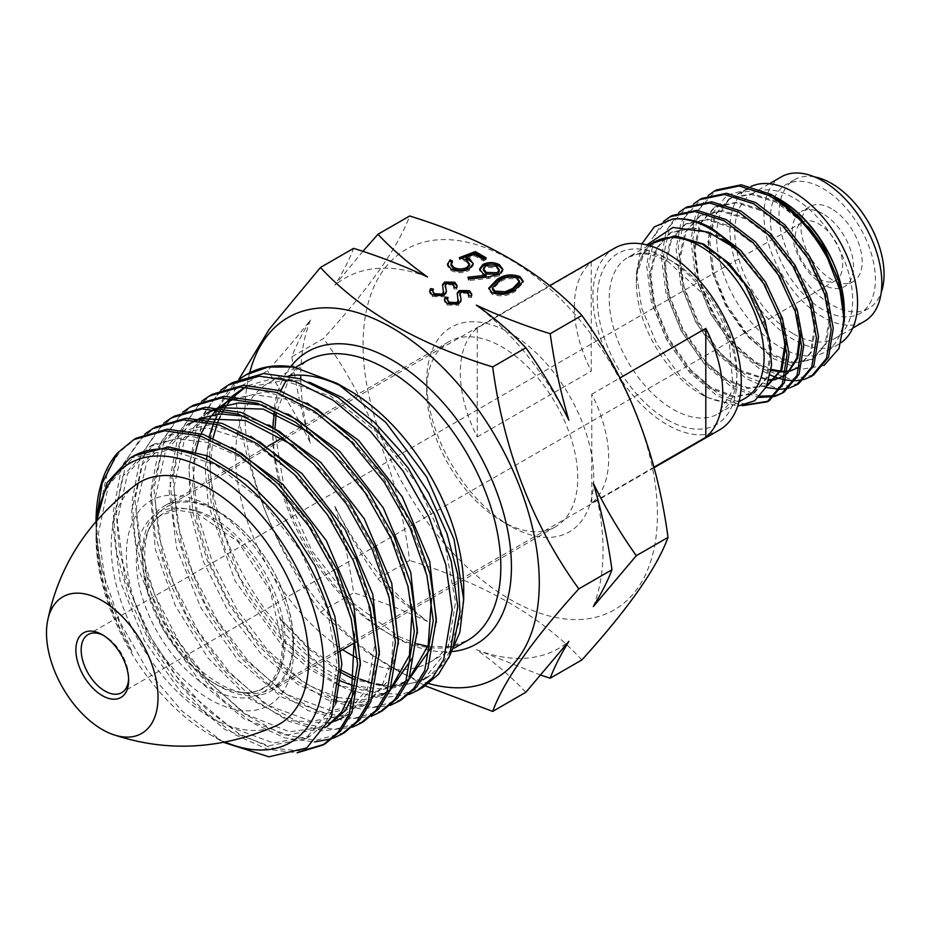 <?xml version="1.0" encoding="UTF-8"?>
<svg xmlns="http://www.w3.org/2000/svg" width="930" height="930" viewBox="0 0 930 930"><rect width="100%" height="100%" fill="white"/><g stroke="black" fill="none" stroke-linecap="round" stroke-linejoin="round"><path stroke-width="0.7" stroke-dasharray="4.65 3.49" d="M293.45 641.944A106.787 61.659 -120 0 0 217.946 511.163A106.787 61.659 -120 0 0 164.552 505.874A106.787 61.659 -120 0 0 142.43 554.757A106.787 61.659 -120 0 0 189.046 662.218A106.787 61.659 -120 0 0 271.339 690.827A106.787 61.659 -120 0 0 293.45 641.944L293.45 651.209A118.133 68.204 -120 0 0 209.924 506.525A118.133 68.204 -120 0 0 126.387 554.757A118.133 68.204 -120 0 0 209.924 699.441A118.133 68.204 -120 0 0 293.45 651.209M426.707 390.635A106.787 61.659 -120 0 0 502.223 521.416A106.787 61.659 -120 0 0 555.617 526.706A106.787 61.659 -120 0 0 577.728 477.822A106.787 61.659 -120 0 0 531.111 370.361A106.787 61.659 -120 0 0 448.83 341.752A106.787 61.659 -120 0 0 426.707 390.635L426.707 381.37A118.133 68.204 -120 0 0 510.245 526.055A118.133 68.204 -120 0 0 593.77 477.822A118.133 68.204 -120 0 0 510.245 333.138A118.133 68.204 -120 0 0 426.707 381.37M97.034 520.347A161.076 93 -120 0 0 96.022 537.226A161.076 93 -120 0 0 209.924 734.502A161.076 93 -120 0 0 225.048 742.07M96.022 537.226L96.581 520.87M96.116 521.404L96.022 527.031C96.499 568.37 108.473 609.975 131.979 651.872C108.508 611.452 96.522 572.055 96.022 533.704M96.022 527.031L96.022 522.149A179.548 103.66 -120 0 0 102.068 570.299C98.371 553.211 96.662 536.97 96.964 521.602L107.822 470.394L120.168 451.457L136.536 438.042M223.584 742.349L182.117 711.217L147.359 670.228L119.796 621.728L102.068 570.299M96.034 521.509A179.548 103.66 -120 0 0 96.022 522.149M325.57 743.535L324.175 744.314M301.029 751.115L271.153 747.964L238.929 733.724L206.704 709.404L176.723 676.656L151.032 637.608L131.479 594.921L119.505 551.595L115.959 510.64L126.817 459.42L139.116 440.541L155.519 427.079M144.964 433.961L121.865 465.93L113.169 512.256L116.692 553.036L128.549 596.153L147.94 638.654L173.422 677.586L203.182 710.322L235.197 734.758L267.294 749.255L297.147 752.8M344.553 732.573L315.514 740.408L281.302 734.119L244.974 714.217L209.762 682.399L178.723 641.363L154.589 594.549L139.535 545.922L134.955 499.677L145.801 448.469L158.181 429.509L174.515 416.105M163.913 423.011L140.79 454.991L132.072 501.34L135.559 541.957L147.277 584.703L166.365 626.855L191.568 665.671L221.108 698.488L252.89 723.087L284.708 737.897L314.526 741.989M331.719 738.746L333.254 738.199M363.56 721.599L334.544 729.434L300.39 723.191L264.085 703.324L228.815 671.507L197.718 630.412L173.561 583.54L158.519 534.924L153.95 488.703L164.808 437.484L177.095 418.616L193.521 405.143M182.85 412.071L159.704 444.04L150.986 490.424L155.171 534.75L169.074 581.459L191.522 626.832L220.619 667.287L253.96 699.604L288.858 721.355L322.524 730.817L352.191 727.272M382.544 710.636L353.505 718.471L319.292 712.182L282.941 692.269L247.682 660.405L216.632 619.31L192.533 572.52L177.514 523.962L172.945 477.741L183.78 426.556L196.125 407.619L212.505 394.18M201.798 401.121L178.618 433.101L169.876 479.508L174.084 523.834L187.953 570.462L210.366 615.823L239.475 656.324L272.909 688.723L307.888 710.485L341.543 719.913L371.163 716.333M401.539 699.674L372.488 707.498L338.288 701.22L302.157 681.318L267.108 649.454L236.162 608.301L212.145 561.348L197.23 512.616L192.789 466.279L203.844 414.954L216.272 395.982L232.756 382.486M220.747 390.17L197.544 422.162L188.79 468.592L192.998 512.976L206.913 559.697L229.35 605.035L258.424 645.443L291.776 677.796L326.744 699.558L360.456 708.997L390.112 705.405M240.266 378.777A179.548 103.66 -120 0 0 209.785 456.467A179.548 103.66 -120 0 0 322.908 667.496C307.156 653.871 292.671 637.306 279.477 617.799L308.342 647.245L339.055 669.228M423.359 687.072L402.074 694.233L377.348 693.292L350.482 684.248L322.908 667.496M206.774 458.211L211.122 502.433L225.176 549.049L247.775 594.375L277.07 634.783L310.678 667.077L345.774 688.7L379.44 698.093L409.061 694.466M239.591 379.056L216.097 410.06L206.832 455.595M349.68 390.635A161.262 93.105 -120 0 0 343.67 387.345M289.079 375.778A161.262 93.105 -120 0 0 269.049 382.649A161.262 93.105 -120 0 0 235.65 456.467A161.262 93.105 -120 0 0 342.647 649.663M249.659 372.814A208.134 120.168 -120 0 0 244.927 412.827A208.134 120.168 -120 0 0 428.73 683.55M238.824 379.394L234.337 390.007C245.462 473.916 274.176 547.898 320.455 611.963L366.374 652.069L425.347 685.875M657.417 514.569A208.134 120.168 -120 0 0 510.245 259.656A208.134 120.168 -120 0 0 363.06 344.623A208.134 120.168 -120 0 0 510.245 599.536A208.134 120.168 -120 0 0 657.417 514.569M234.337 390.007L267.491 370.861C283.685 352.912 298.019 335.951 310.504 319.955C302.099 333.731 295.88 346.018 291.834 356.806L323.535 338.508C369.663 287.661 398.377 246.822 409.653 215.993M356.155 657.498A161.262 93.105 -120 0 0 430.299 661.951A161.262 93.105 -120 0 0 463.698 588.132M395.25 685.956L417.43 682.132L434.845 673.122L448.493 658.452M354.69 677.017L359.864 679.098M369.838 682.388L376.476 684.015M382.846 685.143L391.763 685.922M362.874 251.356L334.94 285.196C343.344 271.421 349.564 259.133 353.609 248.345M320.455 611.963L353.609 592.829C349.459 563.138 343.24 534.297 334.94 506.315C347.646 532.274 361.991 556.419 377.952 578.774L409.653 560.476C398.517 476.567 369.815 402.574 323.535 338.508M291.834 356.806C295.973 386.496 302.204 415.338 310.504 443.319C297.798 417.361 283.452 393.216 267.491 370.861M300.774 379.01A213.761 123.423 -120 0 0 310.504 443.319M525.845 692.269C511.605 677.11 495.109 662.904 476.346 649.628L540.935 675.203M377.952 578.774C392.193 593.921 408.7 608.139 427.463 621.414C404.318 610.51 379.696 600.989 353.609 592.829M581.889 659.916C542.144 616.764 484.728 583.61 409.653 560.476M593.305 606.592A213.761 123.423 -120 0 0 603.058 550.548A213.761 123.423 -120 0 0 593.305 483.24M568.858 420.244A213.761 123.423 -120 0 0 476.346 305.145M427.463 276.931A213.761 123.423 -120 0 0 334.94 285.196M476.346 649.628A213.761 123.423 -120 0 0 568.858 641.363M334.94 506.315A213.761 123.423 -120 0 0 427.463 621.414M310.504 319.955A213.761 123.423 -120 0 0 300.75 375.116M483.484 259.435L483.484 260.97L474.463 255.762L466.058 258.97M474.463 254.239L474.463 255.762M469.371 268.77L469.371 270.293C463.175 273.408 456.979 273.42 450.771 270.351L447.411 265.806L450.167 261.365M473.254 263.702L473.254 265.236L469.371 270.293M450.771 268.828L450.771 270.351M451.608 262.202L452.55 262.737L451.027 265.341M452.55 261.202L452.55 262.737M466.546 260.261L466.546 261.795L459.35 259.203L461.687 258.308M469.58 265.608L466.546 261.795M459.35 257.68L459.35 259.203M484.879 258.633L486.204 259.4L483.484 260.97M486.204 257.866L486.204 259.4M467.941 277.21L468.406 278.686M502.898 269.433L502.898 270.967L499.468 275.687L488.634 278.419L468.522 280.604L467.941 278.744M486.099 276.768L483.112 275.28L479.613 270.525L479.613 268.991M499.259 271.362L496.562 267.735L485.355 267.352L483.414 270.13M483.112 273.745L483.112 275.28M499.468 274.152L499.468 275.687M468.522 279.07L468.522 280.604M496.562 267.735L496.562 266.201M485.355 267.352L485.355 265.817M515.092 289.869L515.092 291.404C508.245 296.135 500.549 297.054 492.005 294.159L488.773 289.672L488.773 288.137M519.882 278.058L523.195 282.685L515.092 291.404M519.51 282.894L517.243 279.674C510.535 277.651 504.606 278.547 499.457 282.371L492.528 289.288M492.005 292.625L492.005 294.159M517.243 279.674L517.243 278.151M448.051 297.507L447.504 301.157M458.246 302.459L457.223 294.624L459.257 292.067M471.498 296.042L471.498 297.565L468.476 297.333L468.674 295.74L467.046 293.369L461.257 293.124L459.908 295.507M469.441 292.229L471.801 295.67L471.498 297.565M468.476 295.798L468.476 297.333M467.046 291.834L467.046 293.369M461.257 291.59L461.257 293.124M458.804 303.68L458.804 305.214L447.005 305.028L444.377 301.343L445.191 298.623M460.652 298.379L461.152 301.367L458.804 305.214M447.005 303.494L447.005 305.028M433.368 289.032L432.81 292.671M443.564 293.973L442.529 286.138L444.575 283.592M456.816 287.556L456.816 289.091L453.794 288.846L453.991 287.254L452.364 284.882L446.563 284.638L445.226 287.033M454.758 283.755L457.118 287.196L456.816 289.091M453.794 287.312L453.794 288.846M452.364 283.359L452.364 284.882M446.563 283.104L446.563 284.638M444.122 295.205L444.122 296.728L432.311 296.554L429.695 292.869L430.497 290.148M445.97 289.893L446.47 292.88L444.122 296.728M432.311 295.019L432.311 296.554M129.828 458.223L169.632 449.899L215.493 464.814L261.33 500.201L300.39 550.595L326.93 608.232L337.102 664.299L329.534 710.195L305.563 738.85L268.782 745.79L225.072 729.643L181.338 692.792L144.452 640.77L120.214 581.448L112.53 523.776L122.76 476.474L149.532 446.691L176.154 438.797L207.041 442.331L239.963 456.99L272.444 481.635L302.122 514.36L326.814 552.653L344.693 593.561L354.47 633.993M168.609 435.554L173.375 432.869L146.673 462.164L136.175 508.757L143.278 565.754L166.726 624.658L202.81 676.749L245.95 714.31L289.474 731.794L326.686 726.679L324.489 728.062L287.637 734.956L243.881 718.739L200.113 681.795L163.203 629.68L138.989 570.264L131.374 512.535L141.72 465.244L168.609 435.554L207.785 427.87L253.646 442.959L299.437 478.427L338.45 528.821L364.944 586.446L375.104 642.49L367.583 688.386L343.67 717.1L348.378 714.321L311.55 721.366L267.759 705.265L223.909 668.356L186.93 616.206L162.657 556.733L155.008 498.945L165.331 451.596L192.243 421.86L187.465 424.533L161.634 452.12L150.486 495.737L155.38 549.502L175.514 606.116L207.96 657.905L248.112 697.872L290.311 720.611L328.616 723.11M335.253 721.11L332.835 721.947M197.079 420.209L201.694 418.779M293.322 445.435L324.326 473.649L351.598 508.64L373.221 547.828L387.659 588.295L393.936 627.053L391.623 661.23L380.963 688.27L362.805 706.207L325.919 713.368L282.023 697.268L238.057 660.277L200.985 608.011L176.677 548.386L169.062 490.47L179.49 443.064L206.553 413.362M215.679 409.258L220.445 407.782M310.26 432.927L347.564 467.418L378.998 511.268L401.318 559.767L412.257 607.662M390.728 688.619L387.264 691.595M337.73 697.547L364.014 699.837L386.462 692.571L381.765 695.384L360.91 702.476L336.602 701.197M336.276 701.127L298.53 684.945L261.016 653.778L228.013 611.033L203.333 561.406L189.859 510.396L189.174 463.605L201.496 426.196L225.56 402.283L253.053 394.576L284.975 398.889L318.816 414.873L351.993 441.157L381.916 475.683L406.271 515.627L423.22 557.791L431.462 598.792M409.619 677.9L406.061 680.923M353.005 685.654L381.486 689.165L405.643 681.609L400.958 684.434L373.244 692.164L340.322 685.747M338.625 685.085L310.318 669.588L282.511 646.141L235.151 581.064L208.401 505.176L205.181 468.825L209.238 436.519M213.609 423.324L214.516 421.197M216.748 416.559L218.073 414.094M220.619 409.874L221.898 407.968M222.363 407.305L223.63 405.561M230.245 398.005L232.14 396.226M245.706 386.985L248.31 385.45L243.532 388.089L283.58 380.475L330.522 396.087L377.51 432.613L417.617 484.565L444.959 544.085L455.526 602.175L447.795 649.989L423.022 680.156L391.658 688.281L354.295 679.47M339.09 671.646L308.342 648.768L279.477 617.799M131.979 651.872L106.787 592.038L98.417 533.529L108.38 485.414L135.28 455.107M335.614 704.022L325.163 722.994L310.283 736.083L273.501 743.024L229.815 726.888L186.093 690.037L149.207 638.038L124.98 578.716L117.296 521.056L127.526 473.765L154.287 443.994L189.953 435.949L231.744 447.295M360.41 665.578L356.202 688.409M329.208 725.284L326.814 726.609M173.375 432.869L208.936 424.952L250.577 436.24M379.405 654.86L369.687 691.141L348.378 714.321M195.684 420.069L199.229 418.512M244.183 416.21L269.433 425.184M398.4 643.874L388.74 680.156L367.513 703.406L330.638 710.567L286.766 694.478L242.823 657.51L205.763 605.256L181.466 545.666L173.852 487.773L184.28 440.39L211.331 410.7M214.353 409.13L217.992 407.514M262.295 404.992L288.463 414.245M417.396 633.063L412.641 657.51M390.065 690.211L386.973 692.257M337.032 697.361L308.144 685.073L279.047 663.834L251.716 634.934L227.99 600.303L209.471 562.15L197.439 522.962L192.708 485.251L195.649 451.48M198.718 440.297L199.904 436.972M200.31 435.903L201.182 433.752M207.332 421.813L208.599 419.872M210.587 417.059L212.319 414.827M217.248 409.421L220.259 406.654M225.56 402.283L230.338 399.633L265.794 391.902L307.226 403.143M436.379 622.205L431.45 647.21M408.979 679.412L405.805 681.504M338.939 680.388L311.655 664.357L285.033 641.072L239.766 577.972L213.668 504.92L209.982 469.697L213.051 438.03M217.004 424.301L217.841 422.092M220.259 416.512L221.561 413.885M223.491 410.363L224.676 408.386M225.839 406.584L227.176 404.631M231.117 399.575L231.686 398.912M232.372 398.145L234.081 396.331M248.31 385.45L276.559 377.592L309.399 382.195M453.689 644.048L442.959 663.636L427.695 677.319L417.43 682.132M293.101 640.619A104.916 60.566 -120 0 0 247.299 535.041A104.916 60.566 -120 0 0 166.458 506.931A104.916 60.566 -120 0 0 149.614 527.217A104.916 60.566 -120 0 0 144.731 554.966A104.916 60.566 -120 0 0 245.381 693.094A104.916 60.566 -120 0 0 271.362 688.653A104.916 60.566 -120 0 0 293.101 640.619M614.637 248.182A104.916 60.566 -120 0 0 592.91 296.205A104.916 60.566 -120 0 0 638.712 401.783A104.916 60.566 -120 0 0 719.553 429.893M574.345 306.923A104.916 60.566 60 0 1 591.259 262.248L591.259 371.117A104.916 60.566 60 0 1 574.345 306.923M477.23 328.081L477.23 436.949A104.916 60.566 60 0 1 460.315 372.756A104.916 60.566 60 0 1 477.23 328.081L591.259 262.248M591.782 503.095L591.782 394.215A104.916 60.566 60 0 1 608.685 458.42A104.916 60.566 60 0 1 591.782 503.095L653.976 467.186M591.782 394.215L619.973 377.952M477.23 436.949L591.259 371.117M136.071 484.67A139.64 80.619 -120 0 0 111.182 545.98A139.64 80.619 -120 0 0 169.434 683.596A139.64 80.619 -120 0 0 275.454 726.098M128.607 678.784A33.561 19.379 -120 0 0 128.642 677.319L128.642 680.376M818.923 278.779A33.561 19.379 -120 0 0 835.71 280.442A33.561 19.379 -120 0 0 842.661 265.085A33.561 19.379 -120 0 0 818.923 223.967A33.561 19.379 -120 0 0 802.148 222.305A33.561 19.379 -120 0 0 795.197 237.673A33.561 19.379 -120 0 0 818.923 278.779M822.899 213.726A43.303 25.005 -120 0 0 801.253 211.575A43.303 25.005 -120 0 0 794.615 246.276A43.303 25.005 -120 0 0 822.899 284.441A43.303 25.005 -120 0 0 844.556 286.58A43.303 25.005 -120 0 0 851.194 251.879A43.303 25.005 -120 0 0 822.899 213.726M831.548 208.739A43.303 25.005 -120 0 0 809.89 206.588A43.303 25.005 -120 0 0 803.253 241.289A43.303 25.005 -120 0 0 831.548 279.453A43.303 25.005 -120 0 0 853.194 281.592A43.303 25.005 -120 0 0 859.832 246.892A43.303 25.005 -120 0 0 831.548 208.739M128.642 677.319A33.561 19.379 -120 0 0 104.916 636.201A33.561 19.379 -120 0 0 103.625 635.504M655.104 241.707A90.291 52.127 -120 0 0 636.399 283.046A90.291 52.127 -120 0 0 700.244 393.623A90.291 52.127 -120 0 0 745.383 398.087M700.244 393.623L706.382 397.156L737.676 406.178M651.802 243.614L648.454 246.787C642.13 253.367 638.271 262.504 636.887 274.176L646.769 244.916M641.805 243.904L636.399 273.257L641.735 308.342L656.94 344.193L679.656 375.383L706.382 397.156M769.261 400.656L768.215 401.225M746.186 404.771L718.878 394.425L691.536 371.082L668.496 338.229L653.406 300.785L648.71 264.376L655.255 234.453L672.181 215.504M663.59 221.445L651.326 239.998L646.652 265.562L651.349 301.971L666.438 339.415L689.479 372.267L716.821 395.61L742.256 405.689M783.99 392.146L782.955 392.727M776.05 395.413L774.853 395.703M760.089 396.157L733.607 385.915L706.265 362.572L683.225 329.72L668.135 292.287L663.439 255.866L669.984 225.955L686.91 206.995M678.877 212.459L666.206 231.093L661.381 257.064L666.089 293.473L681.179 330.906L704.208 363.758L731.55 387.101L758.81 397.447M773.992 396.599L775.178 396.261M798.719 383.648L775.678 387.764L748.336 377.406L721.006 354.074L697.965 321.222L682.876 283.778L678.168 247.368L684.713 217.446L701.65 198.485M693.606 203.949L680.946 222.584L676.11 248.554L680.818 284.964L695.907 322.408L718.948 355.26L746.29 378.591L766.088 387.45M779.607 389.298L780.956 389.263M788.733 388.089L789.907 387.764M813.459 375.139L790.419 379.266L763.077 368.908L735.735 345.565L712.694 312.713L697.605 275.268L692.908 238.859L699.441 208.936L716.379 189.987M708.335 195.44L695.675 214.086L690.851 240.045L695.547 276.454L710.636 313.898L733.677 346.75L761.019 370.094L770.284 375.069M783.874 379.684L785.42 379.998M794.336 380.789L795.685 380.754M803.462 379.591L804.636 379.254M780.456 199.869A90.291 52.127 -120 0 0 735.316 195.393A90.291 52.127 -120 0 0 721.482 267.747A90.291 52.127 -120 0 0 780.456 347.309A90.291 52.127 -120 0 0 825.608 351.773A90.291 52.127 -120 0 0 844.301 311.236M844.301 310.446L842.627 326.36L844.301 311.969M823.945 365.525L800.939 369.361L773.807 358.829L748.801 337.509L727.551 307.946L713.194 274.222L707.928 241.056L712.682 213.342L726.935 195.161L748.638 189.267L774.655 196.637M751.149 186.419A90.291 52.127 -120 0 0 748.58 187.744A90.291 52.127 -120 0 0 734.735 260.086A90.291 52.127 -120 0 0 793.72 339.648A90.291 52.127 -120 0 0 838.86 344.123A90.291 52.127 -120 0 0 841.243 342.589M793.72 333.986A83.351 48.128 -120 0 0 835.396 338.113A83.351 48.128 -120 0 0 848.172 271.328A83.351 48.128 -120 0 0 793.72 197.881A83.351 48.128 -120 0 0 752.044 193.754A83.351 48.128 -120 0 0 739.269 260.54A83.351 48.128 -120 0 0 793.72 333.986M781.212 176.909A83.351 48.128 -120 0 0 768.436 243.695A83.351 48.128 -120 0 0 822.887 317.142A83.351 48.128 -120 0 0 864.563 321.269M822.887 309.725A74.261 42.873 60 0 1 774.376 244.288A74.261 42.873 60 0 1 785.757 184.779A74.261 42.873 60 0 1 822.887 188.453A74.261 42.873 60 0 1 871.41 253.89A74.261 42.873 60 0 1 860.018 313.398A74.261 42.873 60 0 1 822.887 309.725M814.564 176.909A74.261 42.873 -120 0 0 794.418 179.781A74.261 42.873 -120 0 0 783.025 239.289A74.261 42.873 -120 0 0 831.548 304.726A74.261 42.873 -120 0 0 844.301 310.271A74.261 42.873 -120 0 0 868.678 308.411A74.261 42.873 -120 0 0 881.233 292.392M842.627 326.36L843.777 310.829L837.988 280.314L823.213 248.903L801.555 221.468L776.178 202.263L750.801 194.289L729.155 198.846L714.38 215.318L708.59 241.289L712.531 272.862L725.47 305.342L745.279 333.835L768.819 354.109L792.348 363.142L812.169 359.643L825.096 344.228L829.037 319.327L823.259 288.812L808.484 257.412L786.827 229.977L761.449 210.761L736.072 202.798L714.414 207.355L699.639 223.828L693.861 249.786L697.802 281.372L710.729 313.84L730.55 342.345L754.079 362.607L771.098 370.314M779.933 371.872L780.758 371.919M785.827 371.802L787.71 371.558M789.396 371.244L790.093 371.082M797.429 368.152L810.367 352.737L814.308 327.837L808.519 297.321L793.743 265.91L772.098 238.475L746.72 219.271L721.343 211.296L699.686 215.865L684.91 232.337L679.121 258.296L683.073 289.881L696 322.35L715.821 350.843L739.35 371.117L768.889 380.451M774.667 379.742L775.364 379.579M785.153 375.057L787.35 373.279M796.975 317.142L779.015 274.42L757.357 246.985L731.98 227.78L706.602 219.806L684.957 224.363L670.181 240.835L664.392 266.805L668.333 298.379L681.272 330.859L701.081 359.352L724.621 379.626L747.418 388.554L766.89 385.752M782.246 325.651L764.286 282.929L739.92 252.879M724.854 240.858L717.251 236.278L691.874 228.315L670.216 232.872L655.441 249.345L649.663 275.303L653.604 306.888L666.543 339.357L686.352 367.862L709.892 388.124L733.421 397.156L753.23 393.669L766.169 378.254L770.11 353.353L764.321 322.838L749.557 291.427L727.899 263.992L702.522 244.788L677.145 236.813L655.487 241.381L648.454 246.787M808.565 226.908L777.375 201.566L751.998 193.603L730.341 198.16L715.565 214.632L709.788 240.603L713.729 272.176L726.656 304.645L746.476 333.149L770.005 353.412L793.546 362.456L813.355 358.957L826.293 343.542L830.234 318.641L824.445 288.126L809.67 256.715L788.024 229.28L762.647 210.075L737.269 202.101L715.612 206.669L700.836 223.142L695.047 249.101L699 280.686L711.927 313.154L731.736 341.659L755.276 361.921L771.226 369.315M780.293 371.117L781.13 371.186M785.931 371.198L787.803 371.024M789.872 370.698L790.593 370.547M798.021 367.803L811.553 352.051L815.505 327.151L809.716 296.635L794.941 265.224L773.283 237.789L747.906 218.585L722.529 210.61L700.883 215.167L686.108 231.64L680.318 257.61L684.259 289.195L697.198 321.664L717.007 350.157L740.547 370.431L769.098 379.777M775.143 379.208L775.853 379.056M783.293 376.301L783.897 375.964M785.118 375.22L787.257 373.674M800.742 334.893L794.836 304.703L780.212 273.734L758.555 246.299L733.177 227.083L707.8 219.12L686.142 223.677L671.367 240.149L665.589 266.12L669.53 297.693L682.469 330.162L702.278 358.666L725.807 378.928L747.871 387.752L766.948 385.625M768.564 384.811L769.157 384.474M786.013 343.402L780.107 313.201L765.483 282.232L743.826 254.797L718.448 235.592L693.071 227.618L671.413 232.186L656.638 248.659L650.849 274.617L654.801 306.202L667.728 338.671L687.549 367.176L711.078 387.438L734.619 396.471L754.428 392.983L767.366 377.568L771.307 352.668L771.144 349.494M675.843 236.011L656.685 240.684L643.723 253.785L636.887 274.176M290.311 375.604L306.168 361.212A161.262 93.105 -120 0 0 286.219 380.765M280.825 391.065A161.262 93.105 -120 0 0 274.548 412.908M272.99 426.951A161.262 93.105 -120 0 0 272.769 435.031A161.262 93.105 -120 0 0 398.296 638.503M290.741 366.571A168.76 97.429 -120 0 0 272.769 428.904A168.76 97.429 -120 0 0 332.859 583.215A168.76 97.429 -120 0 0 452.619 651.5M398.714 638.689A161.262 93.105 -120 0 0 467.43 640.526L449.364 646.745L427.916 646.362M488.634 276.884L488.634 278.419M499.457 282.371L499.457 280.837M457.804 296.763L457.804 298.298M443.122 288.288L443.122 289.811M283.511 645.467A104.067 60.09 -120 0 0 209.924 518.01A104.067 60.09 -120 0 0 136.338 560.499A104.067 60.09 -120 0 0 209.924 687.956A104.067 60.09 -120 0 0 283.511 645.467M142.604 559.523A100.824 58.206 -120 0 0 239.336 692.28A100.824 58.206 -120 0 0 285.196 641.851A100.824 58.206 -120 0 0 226.839 527.194A100.824 58.206 -120 0 0 147.3 532.867A100.824 58.206 -120 0 0 142.604 559.523M667.101 419.651A98.72 56.997 -120 0 0 736.909 379.335A98.72 56.997 -120 0 0 667.101 258.424A98.72 56.997 -120 0 0 597.293 298.728A98.72 56.997 -120 0 0 667.101 419.651M673.064 261.876A90.291 52.127 -120 0 0 627.924 257.401A90.291 52.127 -120 0 0 614.079 329.755A90.291 52.127 -120 0 0 673.064 409.316A90.291 52.127 -120 0 0 718.204 413.78A90.291 52.127 -120 0 0 732.05 341.438A90.291 52.127 -120 0 0 673.064 261.876M555.617 526.706L355.446 642.27M337.834 652.442L271.339 690.827M502.223 521.416L510.245 526.055M209.924 734.502L220.561 740.64M295.566 367.327L269.049 382.649M290.032 375.987L276.187 413.559M275.024 428.009L274.966 431.973L284.522 490.389L311.724 550.595L351.982 602.163L398.214 636.283M398.784 636.573L417.035 643.816M454.282 648.105L430.299 661.951M447.411 264.271L447.411 265.806M523.195 281.151L523.195 282.685M471.789 294.147L471.789 295.67M461.152 299.832L461.152 301.367M444.377 299.82L444.377 301.343M457.107 285.661L457.107 287.196M446.458 291.357L446.458 292.88M429.695 291.334L429.695 292.869M130.526 457.816L133.943 455.863M305.563 738.85L310.283 736.083M149.532 446.691L154.287 443.994M324.489 728.062L326.604 726.818M362.805 706.207L367.513 703.406M423.022 680.156L427.695 677.319M448.83 341.752L282.418 437.821M268.107 446.086L164.552 505.874M217.946 511.163L209.924 506.525M149.614 527.217L147.3 532.867C150.823 524.427 155.868 518.324 162.413 514.569L177.944 510.233L196.881 513.337L237.975 541.737L270.293 591.015L282.418 643.932C281.906 666.171 275.35 680.969 262.737 688.328C256.203 692.129 248.415 693.443 239.336 692.28L245.381 693.094M549.642 285.708L166.458 506.931M654.104 467.685L271.362 688.653M835.71 280.442L121.691 692.676M809.89 206.588L801.253 211.575M802.148 222.305L88.129 634.539M104.916 636.201L102.265 634.679M648.675 245.415L627.924 257.401L637.794 254.157C646.559 252.937 656.917 255.645 668.844 262.295L705.033 295.938L729.399 344.135L733.27 389.135L718.204 413.78L738.955 401.807M636.399 283.046L636.399 273.257M838.86 344.123L825.608 351.773M748.58 187.744L735.316 195.393M852.752 328.092L835.396 338.113M769.401 183.733L752.044 193.754M868.678 308.411L860.018 313.398M729.155 198.846L730.341 198.16M812.169 359.643L813.355 358.957M714.414 207.355L715.612 206.669M699.686 215.865L700.883 215.167M684.957 224.363L686.142 223.677M670.216 232.872L671.413 232.186M753.23 393.669L754.428 392.983M655.487 241.381L656.685 240.684M853.194 281.592L844.556 286.58M794.418 179.781L785.757 184.779"/><path stroke-width="1.4" d="M225.048 742.07A161.076 93 -120 0 0 323.814 668.74A161.076 93 -120 0 0 217.504 476.137A161.076 93 -120 0 0 97.034 520.347M96.581 520.87L107.066 482.786L129.828 458.223C163.11 436.403 217.632 454.27 261.9 500.049C306.691 544.992 338.125 614.521 339.043 668.74L331.371 717.1L306.714 747.964L268.886 756.811L223.584 742.349M133.815 439.611L136.536 438.042L167.365 429.172L203.356 434.438L241.475 453.329L278.512 484.158L311.318 524.195L337.195 569.951L354.016 617.508L360.387 662.706L351.912 712.531L340.74 730.794L325.57 743.535L322.803 745.128L337.974 732.398L349.145 714.124L357.632 664.299L351.273 619.089L334.451 571.532L308.574 525.752L275.768 485.727L238.754 454.898L200.636 436.019L164.645 430.753L133.804 439.611L117.459 453.015A179.548 103.66 -120 0 0 96.034 521.509M324.175 744.314L301.029 751.115M297.147 752.8L322.803 745.128M152.706 428.695L155.519 427.079L186.326 418.209L222.258 423.441L260.33 442.262L297.368 473.056L330.243 513.104L356.178 558.942L373.011 606.546L379.37 651.744L370.884 701.592L359.771 719.797L344.553 732.573L341.705 734.212L356.911 721.448L368.036 703.231L376.522 653.395L370.175 608.173L353.342 560.569L327.406 514.732L294.543 474.672L257.517 443.889L219.457 425.068L183.524 419.837L152.706 428.695L144.964 433.961M314.526 741.989L331.719 738.746M333.254 738.199L341.705 734.212M171.62 417.779L174.515 416.105L205.332 407.235L241.323 412.502L279.453 431.381L316.502 462.222L349.343 502.293L375.22 548.096L392.007 595.607L398.366 640.782L389.891 690.606L378.766 708.823L363.56 721.599L360.619 723.296L375.825 710.52L386.95 692.315L395.436 642.467L389.089 597.304L372.302 549.781L346.425 503.979L313.584 463.896L276.536 433.055L238.406 414.175L202.426 408.921L171.62 417.779L163.913 423.011M352.191 727.272L360.619 723.296M190.522 406.863L193.521 405.143L224.339 396.273L260.33 401.528L298.414 420.383L335.393 451.155L368.233 491.18L394.157 536.994L410.99 584.586L417.361 629.819L408.886 679.644L397.715 697.919L382.544 710.636L379.51 712.392L394.68 699.674L405.864 681.388L414.338 631.551L407.991 586.33L391.158 538.726L365.234 492.923L332.417 452.91L295.426 422.127L257.343 403.26L221.352 398.005L190.522 406.863L182.85 412.071M371.163 716.333L379.51 712.392M209.424 395.959L212.505 394.18L243.288 385.311L279.233 390.53L317.328 409.374L354.388 440.192L387.264 480.264L413.176 526.101L429.997 573.682L436.344 618.857L427.87 668.705L416.768 686.875L401.539 699.674L398.424 701.476L413.652 688.677L424.754 670.495L433.252 620.647L426.893 575.461L410.084 527.868L384.16 482.031L351.284 441.959L314.235 411.165L276.14 392.321L240.207 387.089L209.424 395.959L201.798 401.121M390.112 705.405L398.424 701.476M228.338 385.032L232.756 382.486L263.713 373.535L299.832 378.696L338.067 397.459L375.22 428.149L408.154 468.034L434.287 513.848L451.283 561.441L457.781 606.476L449.492 656.208L438.483 674.343L423.359 687.072L417.326 690.56L432.497 677.831L443.68 659.544L452.154 609.731L445.796 564.498L428.974 516.917L403.074 471.15L370.256 431.113L333.231 400.295L295.124 381.428L259.144 376.173L228.338 385.032L220.747 390.17M409.061 694.466L417.326 690.56M337.276 383.474L349.68 390.635A161.262 93.105 -120 0 1 463.698 588.132L463.698 599.652L454.061 539.307L426.672 477.02L385.694 422.325L337.276 383.474L293.834 367.013A179.548 103.66 -120 0 0 246.973 374.279L239.591 379.056M246.45 374.581A179.548 103.66 -120 0 0 240.266 378.777M293.834 367.013L268.107 367.036L245.892 374.895M206.832 455.595L206.774 458.211M343.67 387.345A161.262 93.105 -120 0 0 289.079 375.778M428.73 683.55A208.134 120.168 -120 0 0 539.284 582.773A208.134 120.168 -120 0 0 410.769 340.008A208.134 120.168 -120 0 0 249.659 372.814M425.347 685.875L492.691 711.415C503.827 680.772 532.53 639.933 578.809 588.888C532.681 525.194 503.967 451.201 492.691 366.932C417.954 343.984 360.538 310.829 320.455 267.48L269.247 329.232L238.824 379.394M433.368 289.032L432.81 291.148L434.484 293.764L442.238 294.089L443.68 291.485L443.564 293.973L442.529 284.615L444.575 282.057L454.758 282.22L457.107 285.661L456.816 287.556L453.794 287.312L453.98 285.731L452.364 283.359L446.563 283.104L445.226 285.498L446.458 291.357L444.122 295.205L432.311 295.019L429.695 291.334L430.497 288.614L433.368 289.032M445.226 287.033L445.226 285.301L445.97 288.37M448.051 297.507L447.493 299.623L449.178 302.238L456.932 302.564L458.362 299.96L458.246 302.459L457.223 293.09L459.257 290.544L469.441 290.695L471.789 294.147L471.498 296.042L468.476 295.798L468.662 294.206L467.046 291.834L461.257 291.59L459.908 293.973L461.152 299.832L458.804 303.68L447.005 303.494L444.377 299.82L445.191 297.1L448.051 297.507M459.908 295.507L459.908 293.787L460.652 296.844M519.882 276.536L523.195 281.151L515.092 289.869C508.199 294.612 500.503 295.531 492.005 292.625L488.773 288.137L497.073 279.465C503.816 274.664 511.419 273.687 519.882 276.536L519.882 278.058C511.349 275.233 503.735 276.21 497.073 281L488.855 288.905M483.484 259.435L474.463 254.239L466.058 257.436L469.697 258.935L473.254 263.702L469.371 268.77C463.163 271.874 456.967 271.886 450.771 268.828L447.411 264.271L450.167 259.83L452.55 261.202L451.027 263.806L453.631 267.329C458.13 269.502 462.617 269.502 467.093 267.34L469.58 264.074L466.546 260.261L459.35 257.68L475.323 251.588L486.204 257.866L483.484 259.435M320.455 267.48L353.609 248.345C379.858 256.564 404.48 266.096 427.463 276.931C408.584 263.562 392.088 249.345 377.952 234.29L409.653 215.993C484.728 239.126 542.144 272.281 581.889 315.433C628.029 379.126 656.731 453.119 668.007 537.389C656.882 568.032 628.169 608.871 581.889 659.916L550.2 678.214C554.338 667.229 560.558 654.941 568.858 641.363L525.845 692.269L492.691 711.415M492.691 366.932L525.845 347.785C542.039 370.512 556.384 394.669 568.858 420.244C560.465 391.797 554.234 362.956 550.2 333.731C523.939 325.512 499.329 315.979 476.346 305.145C495.213 318.513 511.721 332.719 525.845 347.785M550.2 333.731L581.889 315.433M467.941 277.21L486.099 275.245L483.112 273.745L479.613 268.991L482.844 264.527C488.39 261.911 493.911 261.969 499.398 264.701L502.898 269.433L499.468 274.152L488.634 276.884L468.522 279.07L467.941 277.21M342.647 649.663A161.262 93.105 -120 0 0 356.155 657.498M448.493 658.452L459.85 632.354L463.698 599.652M339.055 669.228L354.69 677.017M359.864 679.098L369.838 682.388M376.476 684.015L382.846 685.143M391.763 685.922L395.25 685.956M117.459 453.015L102.184 483.24L96.116 521.404M377.952 234.29L362.874 251.356M300.75 375.116A213.761 123.423 -120 0 0 300.75 376.011A213.761 123.423 -120 0 0 300.774 379.01M540.935 675.203L550.2 678.214M578.809 588.888L611.963 569.753C607.825 580.739 601.605 593.014 593.305 606.592L636.318 555.687L668.007 537.389M636.318 555.687C620.124 532.96 605.779 508.803 593.305 483.24C601.698 511.674 607.929 540.516 611.963 569.753M466.058 257.436L466.058 258.97L469.697 260.47L472.44 262.795M469.697 258.935L469.697 260.47M450.167 259.83L450.167 261.365L451.608 262.202M453.631 267.329L453.631 268.863C458.118 271.037 462.605 271.037 467.093 268.863L469.58 265.608L469.58 264.074M451.027 263.806L451.027 265.341L453.631 268.863M467.093 267.34L467.093 268.863M461.687 258.308L475.323 253.123L484.879 258.633M475.323 251.588L475.323 253.123M468.406 278.686L486.099 276.768L486.099 275.245M479.682 269.747L482.844 266.05C488.378 263.446 493.9 263.504 499.398 266.236L502.619 269.56M483.402 268.596L483.402 270.13L486.262 273.966L497.248 274.222L499.259 271.362L499.259 269.828L496.562 266.201L485.355 265.817L483.402 268.596L486.262 272.432L497.248 272.688L499.259 269.828M482.844 264.527L482.844 266.05M499.398 264.701L499.398 266.236M497.248 274.222L497.248 272.688M486.262 273.966L486.262 272.432M492.528 289.288L494.807 292.636L505.048 293.287L512.721 290.021L519.51 282.894L519.51 281.36L517.243 278.151C510.535 276.117 504.606 277.012 499.457 280.837L492.516 287.754L494.807 291.102L505.048 291.764L512.721 288.486L519.51 281.36M497.073 279.465L497.073 281M494.807 292.636L494.807 291.102M505.048 293.287L505.048 291.764M512.721 290.021L512.721 288.486M449.178 302.238L449.178 303.773L456.932 304.098L458.246 302.459M447.493 299.623L449.178 303.773M456.932 302.564L456.932 304.098M459.257 290.544L459.257 292.067L469.441 292.229L469.441 290.695M445.191 297.1L445.191 298.623L447.563 298.972M434.484 293.764L434.484 295.298L442.238 295.612L443.564 293.973M432.81 291.148L434.484 295.298M442.238 294.089L442.238 295.612M444.575 282.057L444.575 283.592L454.758 283.755L454.758 282.22M430.497 288.614L430.497 290.148L432.869 290.497M354.47 633.993L351.633 690.746L341.682 711.892L326.814 726.609M343.67 717.1L335.253 721.11M332.835 721.947L328.616 723.11M187.465 424.533L197.079 420.209M201.694 418.779L245.439 420.441L293.322 445.435M214.353 409.13L206.553 413.362L215.679 409.258M220.445 407.782L263.271 409.095L310.26 432.927M412.257 607.662L409.433 655.348L390.728 688.619M387.264 691.595L381.765 695.384M431.462 598.792L428.195 645.374L409.619 677.9M406.061 680.923L400.958 684.434M340.322 685.747L338.625 685.085M209.238 436.519L213.609 423.324M214.516 421.197L216.748 416.559M218.073 414.094L220.619 409.874M221.898 407.968L222.363 407.305M223.63 405.561L230.245 398.005M232.14 396.226L243.532 388.089M354.295 679.47L339.09 671.646M133.943 455.863L168.516 446.912L207.471 455.863L247.822 480.88L285.092 519.033L315.2 565.94L334.823 616.218L341.856 664.078L335.614 704.022M231.744 447.295L283.057 484.553L326.349 540.702L353.76 605.116L360.41 665.578M356.202 688.409L345.483 710.392L326.604 726.818M250.577 436.24L301.983 473.544L345.344 529.798L372.791 594.317L379.405 654.86M192.243 421.86L195.684 420.069M199.229 418.512L220.457 413.931L244.183 416.21M269.433 425.184L320.873 462.477L364.269 518.742L391.739 583.284L398.4 643.874M217.992 407.514L238.952 402.957L262.295 404.992M288.463 414.245L339.903 451.585L383.3 507.885L410.758 572.462L417.396 633.063M412.641 657.51L390.065 690.211M337.73 697.547L337.032 697.361M195.649 451.48L198.718 440.297M199.904 436.972L200.31 435.903M201.182 433.752L207.332 421.813M208.599 419.872L210.587 417.059M212.319 414.827L217.248 409.421M220.259 406.654L230.338 399.633M307.226 403.143L358.759 440.495L402.237 496.864L429.741 561.522L436.379 622.205M431.45 647.21L408.979 679.412M353.005 685.654L338.939 680.388M213.051 438.03L217.004 424.301M217.841 422.092L220.259 416.512M221.561 413.885L223.491 410.363M224.676 408.386L225.839 406.584M227.176 404.631L231.117 399.575M231.686 398.912L232.372 398.145M234.081 396.331L245.706 386.985M309.399 382.195L342.054 397.436L374.279 422.243L403.818 454.817L428.649 492.888L447.028 533.727L457.723 574.438L459.99 612.126L453.689 644.048M654.104 467.685L719.553 429.893A104.916 60.566 -120 0 0 741.28 381.87A104.916 60.566 -120 0 0 695.489 276.291A104.916 60.566 -120 0 0 614.637 248.182L549.642 285.708M619.973 377.952L705.812 328.383A104.916 60.566 60 0 1 722.715 392.588A104.916 60.566 60 0 1 705.812 437.263L705.812 328.383M653.976 467.186L705.812 437.263M112.402 734.305C166.017 752.51 220.364 749.766 275.454 726.098A139.64 80.619 -120 0 0 308.667 659.986A139.64 80.619 -120 0 0 244.974 516.627A139.64 80.619 -120 0 0 136.071 484.67C88.025 520.544 58.474 566.242 47.43 621.775A78.852 45.523 -120 0 0 46.5 632.946A78.852 45.523 -120 0 0 112.402 734.305A78.852 45.523 -120 0 0 158.019 697.337A78.852 45.523 -120 0 0 107.357 603.965A78.852 45.523 -120 0 0 47.43 621.775M128.642 680.376A37.316 21.541 -120 0 0 102.265 634.679A37.316 21.541 -120 0 0 75.876 649.907A37.316 21.541 -120 0 0 102.254 695.605A37.316 21.541 -120 0 0 128.642 680.376M103.625 635.504A33.561 19.379 -120 0 0 88.129 634.539A33.561 19.379 -120 0 0 81.177 649.907A33.561 19.379 -120 0 0 95.825 683.69A33.561 19.379 -120 0 0 121.691 692.676A33.561 19.379 -120 0 0 128.607 678.784M738.955 401.807L745.383 398.087A90.291 52.127 -120 0 0 759.229 325.744A90.291 52.127 -120 0 0 700.244 246.183A90.291 52.127 -120 0 0 655.104 241.707L648.675 245.415M737.676 406.178L754.742 400.737L766.506 386.589L771.598 365.188L769.412 338.822L744.453 283.022L724.261 259.877L701.708 243.637L674.18 235.988L651.802 243.614M646.769 244.916L672.89 227.478L708.358 232.116L735.049 248.112A104.439 60.299 -120 0 0 710.253 228.838A104.439 60.299 -120 0 0 672.75 219.003L654.325 226.885L641.805 243.904M672.75 219.003C684.992 217.701 697.919 220.736 711.508 228.117L740.698 250.391L765.576 282.174L782.502 318.56L789.047 353.9L784.35 382.765L769.261 400.656L767.204 401.841L782.293 383.95L786.989 355.097L780.444 319.746L763.518 283.371L735.049 248.112M768.215 401.225L746.186 404.771M742.256 405.689L767.192 401.841M670.123 216.69L672.181 215.504L697.058 210.32L726.249 219.608L755.427 241.881L780.305 273.676L797.243 310.05L803.776 345.402L799.079 374.255L783.99 392.146L781.932 393.332L797.022 375.441L801.718 346.588L795.185 311.236L778.247 274.862L753.37 243.079L724.191 220.794L695.001 211.505L670.123 216.69L663.59 221.445M782.955 392.727L776.05 395.413M774.853 395.703L760.089 396.157M758.81 397.447L773.992 396.599M775.178 396.261L781.932 393.332M684.852 208.181L686.91 206.995L711.787 201.81L740.978 211.098L770.156 233.383L795.034 265.166L811.971 301.541L818.516 336.893L813.808 365.757L798.719 383.648L796.661 384.834L811.75 366.943L816.459 338.078L809.914 302.738L792.988 266.352L768.099 234.569L738.92 212.296L709.741 202.996L684.852 208.181L678.877 212.459M766.088 387.45L779.607 389.298M780.956 389.263L788.733 388.089M789.907 387.764L796.661 384.834M699.592 199.671L701.65 198.485L726.528 193.301L755.706 202.601L784.885 224.874L809.774 256.657L826.7 293.043L833.245 328.383L828.549 357.248L813.459 375.139L811.402 376.325L826.491 358.434L831.188 329.58L824.643 294.229L807.717 257.854L782.839 226.06L753.649 203.786L724.47 194.486L699.592 199.671L693.606 203.949M770.284 375.069L776.457 377.58M776.98 377.754L778.643 378.301M779.038 378.417L783.874 379.684M785.42 379.998L794.336 380.789M795.685 380.754L803.462 379.591M804.636 379.254L811.402 376.325M714.321 191.173L716.379 189.987L741.257 184.803L770.796 194.289A104.439 60.299 -120 0 1 827.595 258.342C812.018 229.931 792.279 208.913 768.389 195.277L739.199 185.988L714.321 191.173L708.335 195.44M844.301 311.236A90.291 52.127 -120 0 0 844.301 310.446A90.291 52.127 -120 0 0 780.456 199.869L778.48 198.718C807.17 214.818 834.117 253.018 841.72 288.254L844.301 310.515M827.595 258.342L839.999 290.358L844.301 320.815L844.301 311.969L838.709 280.302L822.829 246.659L799.079 216.504L770.796 194.289M844.301 320.815L839.011 348.436L823.945 365.525M841.243 342.589A90.291 52.127 -120 0 0 852.019 269.537A90.291 52.127 -120 0 0 793.72 192.208A90.291 52.127 -120 0 0 751.149 186.419M774.655 196.637L778.48 198.718M852.752 328.092L864.563 321.269A83.351 48.128 -120 0 0 877.339 254.483A83.351 48.128 -120 0 0 822.887 181.036A83.351 48.128 -120 0 0 781.212 176.909L769.401 183.733M881.233 292.392A74.261 42.873 -120 0 0 831.548 183.454A74.261 42.873 -120 0 0 814.564 176.909M771.098 370.314L779.933 371.872M780.758 371.919L785.827 371.802M787.71 371.558L789.396 371.244M790.093 371.082L798.626 367.466M768.889 380.451L774.667 379.742M775.364 379.579L785.153 375.057M787.35 373.279L796.836 358.004L799.579 336.346L796.975 317.142M766.89 385.752L780.898 369.745L784.839 344.844L782.246 325.651M739.92 252.879L724.854 240.858M841.72 288.254L824.41 248.217L808.565 226.908M771.226 369.315L780.293 371.117M781.13 371.186L785.931 371.198M787.803 371.024L789.872 370.698M790.593 370.547L798.021 367.803M769.098 379.777L775.143 379.208M775.853 379.056L783.293 376.301M782.7 376.662L785.118 375.22M787.257 373.674L797.708 358.271L800.742 334.893M766.948 385.625L768.564 384.811M767.971 385.16L782.095 369.059L786.013 343.402M771.144 349.494L764.902 320.339L750.742 290.741L729.085 263.306L703.708 244.102L675.843 236.011M454.282 648.105L467.43 640.526A161.262 93.105 -120 0 0 500.828 566.696A161.262 93.105 -120 0 0 430.439 404.411A161.262 93.105 -120 0 0 306.168 361.212L295.566 367.327M286.219 380.765A161.262 93.105 -120 0 0 280.825 391.065M274.548 412.908A161.262 93.105 -120 0 0 272.99 426.951M452.619 651.5A168.76 97.429 -120 0 0 511.43 566.696A168.76 97.429 -120 0 0 424.847 384.206A168.76 97.429 -120 0 0 290.741 366.571M355.446 642.27L337.834 652.442M276.187 413.559L275.024 428.009M417.035 643.816L427.916 646.362M492.516 289.288L492.516 287.754M468.662 294.206L468.662 295.74M453.98 285.731L453.98 287.254M282.418 437.821L268.107 446.086"/></g></svg>
